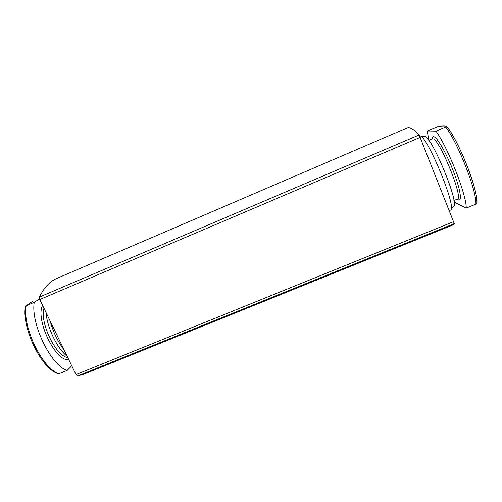 <?xml version="1.0" encoding="UTF-8"?>
<svg xmlns="http://www.w3.org/2000/svg" width="502" height="502" viewBox="0 0 502 502"><rect width="100%" height="100%" fill="white"/><g stroke="black" fill="none" stroke-linecap="round" stroke-linejoin="round"><path stroke-width="0.75" d="M428.959 140.315L427.152 130.978L435.943 131.129C447.979 147.557 466.891 195.893 466.195 208.098L455.496 202.802L454.046 200.474M427.152 130.978L438.177 126.46C442.099 125.883 444.967 125.833 446.767 126.303L445.713 126.968C458.175 143.258 477.025 191.745 475.883 204.157L466.195 208.098M454.285 223.616L419.139 134.969C413.592 129.114 409.619 126.761 407.235 127.903L56.908 278.378C49.974 281.258 44.138 287.489 39.407 297.065L39.771 299.531L75.984 374.58L77.484 376.011L83.715 374.241L452.459 225.172L454.285 223.616L77.484 376.011M39.532 298.947L34.261 302.304L26.154 305.762L33.107 300.955M26.154 305.762C22.094 327.116 42.839 369.384 59.142 373.67L58.552 373.802C41.748 369.629 21.109 327.248 25.546 305.938M34.261 302.304C30.49 323.577 51.204 365.964 67.205 370.394L71.748 365.807M59.142 373.67L67.205 370.394M46.027 312.495C47.132 327.662 57.335 348.695 67.174 356.326M50.125 320.991C53.181 332.029 57.83 341.674 64.08 349.913M419.76 135.973L419.91 135.979C426.405 134.097 456.676 206.661 450.765 209.955L449.422 210.639M424.554 136.506L424.61 136.513C431.023 134.812 459.418 202.877 453.695 206.24L450.765 209.955M435.943 131.129L445.713 126.968M476.825 203.241C478.833 192.097 459.204 141.551 446.811 126.36C458.979 141.897 478.036 188.808 476.894 203.398L475.883 204.157M453.764 221.608L75.984 374.58M419.139 134.969L39.407 297.065M420.356 137.31L39.771 299.531M42.595 305.379C35.014 319.479 55.935 362.469 68.724 359.545M43.969 308.228C39.576 322.623 56.08 356.571 67.739 357.493M428.815 140.378L432.668 138.859C438.861 137.366 464.043 198.899 457.36 199.118L457.592 198.974M432.285 138.903C432.385 137.404 432.831 136.669 433.615 136.701C436.878 136.557 446.937 154.12 453.952 172.713C461.031 191.337 462.361 203.636 457.391 199.106M424.61 136.513L419.91 135.979M453.908 200.53L457.36 199.118"/></g></svg>
